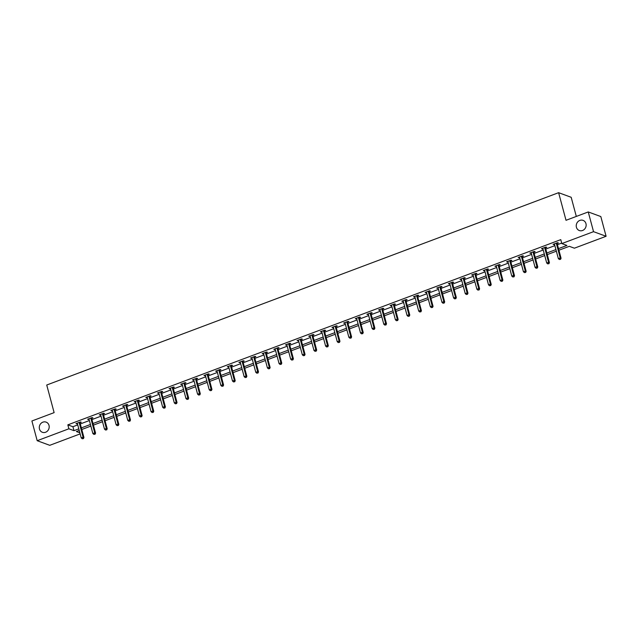 <?xml version="1.0" encoding="UTF-8"?>
<svg xmlns="http://www.w3.org/2000/svg" width="638" height="638" viewBox="0 0 638 638"><rect width="100%" height="100%" fill="white"/><g stroke="black" fill="none" stroke-linecap="round" stroke-linejoin="round"><path stroke-width="0.96" d="M49.014 425.402A5.415 4.897 110.1 0 1 47.555 430.945A5.415 4.897 110.1 0 1 42.371 432.285A5.415 4.897 110.1 0 1 39.468 428.991A5.415 4.897 110.1 0 1 40.928 423.449A5.415 4.897 110.1 0 1 46.103 422.117A5.415 4.897 110.1 0 1 49.014 425.402M585.971 223.659A5.415 4.897 110.1 0 1 584.504 229.201A5.415 4.897 110.1 0 1 579.328 230.541A5.415 4.897 110.1 0 1 576.417 227.248A5.415 4.897 110.1 0 1 577.884 221.705A5.415 4.897 110.1 0 1 583.06 220.365A5.415 4.897 110.1 0 1 585.971 223.659M576.313 216.434L571.185 197.294L558.617 192.684L46.733 385.017L54.126 412.626L31.9 420.984L37.187 440.706L68.888 428.792L73.984 430.666L78.801 428.848M558.617 192.684L566.018 220.301L588.252 211.944L600.813 216.553L606.1 236.275L574.399 248.19L569.303 246.324L558.92 250.224M80.149 433.888L49.748 445.316L37.187 440.706M558.489 248.621L566.927 245.455L561.831 243.58L560.77 239.641L67.835 424.852L72.923 426.718L77.748 424.908M80.308 423.943L89.384 420.538M91.944 419.573L101.019 416.159M103.579 415.202L112.655 411.789M115.215 410.824L124.29 407.419M126.85 406.454L135.934 403.049M138.494 402.084L147.569 398.67M150.129 397.713L159.205 394.3M161.765 393.335L170.84 389.93M173.4 388.965L182.476 385.551M185.044 384.594L194.119 381.181M196.679 380.224L205.755 376.811M208.315 375.846L217.391 372.44M219.951 371.476L229.026 368.062M231.586 367.105L240.67 363.692M243.23 362.735L252.305 359.322M254.865 358.357L263.941 354.951M266.501 353.986L275.576 350.573M278.136 349.616L287.212 346.203M289.772 345.238L298.855 341.832M301.415 340.867L310.491 337.462M313.051 336.497L322.126 333.084M324.686 332.127L333.762 328.714M336.322 327.749L345.397 324.343M347.965 323.378L357.041 319.965M359.601 319.008L368.676 315.595M371.236 314.638L380.312 311.224M382.872 310.259L391.947 306.854M394.507 305.889L403.591 302.476M406.151 301.519L415.226 298.106M417.786 297.149L426.862 293.735M429.422 292.77L438.497 289.365M441.057 288.4L450.133 284.987M452.693 284.03L461.776 280.616M464.336 279.651L473.412 276.246M475.972 275.281L485.047 271.876M487.607 270.911L496.683 267.497M499.243 266.54L508.319 263.127M510.886 262.162L519.962 258.757M522.522 257.792L531.598 254.387M534.158 253.422L543.233 250.008M545.793 249.051L554.869 245.638M557.429 244.673L561.695 243.078M557.205 243.437L558.417 242.982L557.564 242.671L553.09 244.354L554.55 244.434M545.57 247.807L546.774 247.353L545.929 247.042L541.455 248.724L542.914 248.804M533.934 252.177L535.138 251.731L534.293 251.42L529.819 253.095L531.271 253.182M522.299 256.556L523.503 256.101L522.658 255.79L518.176 257.473L519.635 257.553M510.655 260.926L511.867 260.471L511.014 260.16L506.54 261.843L508 261.923M499.02 265.296L500.232 264.842L499.379 264.531L494.905 266.213L496.364 266.293M487.384 269.675L488.588 269.22L487.743 268.909L483.269 270.584L484.728 270.671M475.749 274.045L476.953 273.59L476.108 273.279L471.626 274.962L473.085 275.042M464.113 278.415L465.317 277.961L464.464 277.65L459.99 279.332L461.449 279.412M452.47 282.786L453.682 282.331L452.828 282.02L448.355 283.703L449.814 283.79M440.834 287.164L442.046 286.709L441.193 286.398L436.719 288.081L438.178 288.161M429.199 291.534L430.403 291.08L429.557 290.769L425.083 292.451L426.543 292.531M417.563 295.904L418.767 295.45L417.922 295.139L413.44 296.822L414.899 296.901M405.92 300.275L407.132 299.82L406.278 299.509L401.804 301.192L403.264 301.28M394.284 304.653L395.496 304.198L394.643 303.887L390.169 305.57L391.628 305.65M382.648 309.023L383.853 308.569L383.007 308.258L378.533 309.94L379.993 310.02M371.013 313.394L372.217 312.939L371.372 312.628L366.898 314.311L368.349 314.39M359.377 317.764L360.582 317.317L359.736 316.998L355.254 318.681L356.714 318.769M347.734 322.142L348.946 321.688L348.093 321.377L343.619 323.059L345.078 323.139M336.098 326.512L337.311 326.058L336.457 325.747L331.983 327.43L333.443 327.509M324.463 330.883L325.667 330.428L324.822 330.117L320.348 331.8L321.807 331.88M312.827 335.253L314.032 334.806L313.186 334.495L308.704 336.17L310.164 336.258M301.192 339.631L302.396 339.177L301.551 338.866L297.069 340.548L298.528 340.628M289.548 344.002L290.761 343.547L289.907 343.236L285.433 344.919L286.893 344.999M277.913 348.372L279.125 347.917L278.272 347.606L273.798 349.289L275.257 349.377M266.277 352.75L267.481 352.296L266.636 351.985L262.162 353.659L263.622 353.747M254.642 357.12L255.846 356.666L255.001 356.355L250.519 358.038L251.978 358.117M242.998 361.491L244.21 361.036L243.357 360.725L238.883 362.408L240.343 362.488M231.363 365.861L232.575 365.407L231.722 365.096L227.248 366.778L228.707 366.866M219.727 370.239L220.931 369.785L220.086 369.474L215.612 371.156L217.072 371.236M208.092 374.61L209.296 374.155L208.451 373.844L203.977 375.527L205.436 375.607M196.456 378.98L197.66 378.525L196.815 378.214L192.333 379.897L193.792 379.977M184.813 383.35L186.025 382.904L185.172 382.585L180.698 384.267L182.157 384.355M173.177 387.729L174.389 387.274L173.536 386.963L169.062 388.646L170.521 388.725M161.542 392.099L162.746 391.644L161.9 391.333L157.427 393.016L158.886 393.096M149.906 396.469L151.11 396.015L150.265 395.704L145.791 397.386L147.242 397.466M138.271 400.839L139.475 400.393L138.629 400.082L134.147 401.757L135.607 401.844M126.627 405.218L127.839 404.763L126.986 404.452L122.512 406.135L123.971 406.215M114.992 409.588L116.204 409.133L115.35 408.822L110.876 410.505L112.336 410.585M103.356 413.958L104.56 413.504L103.715 413.193L99.241 414.875L100.7 414.963M91.72 418.337L92.925 417.882L92.079 417.571L87.597 419.246L89.057 419.333M80.085 422.707L81.289 422.252L80.436 421.941L75.962 423.624L77.421 423.704M588.252 211.944L593.531 231.674L606.1 236.275M67.835 424.852L68.888 428.792M561.831 243.58L593.531 231.674M81.361 427.891L90.437 424.477M92.996 423.52L102.08 420.107M104.64 419.142L113.716 415.737M116.276 414.772L125.351 411.358M127.911 410.401L136.987 406.988M139.547 406.031L148.622 402.618M151.182 401.653L160.266 398.248M162.826 397.283L171.901 393.869M174.461 392.912L183.537 389.499M186.097 388.534L195.172 385.129M197.732 384.164L206.808 380.758M209.376 379.793L218.451 376.38M221.011 375.423L230.087 372.01M232.647 371.045L241.722 367.64M244.282 366.675L253.358 363.269M255.918 362.304L265.001 358.891M267.561 357.934L276.637 354.521M279.197 353.556L288.272 350.15M290.832 349.185L299.908 345.772M302.468 344.815L311.543 341.402M314.103 340.445L323.187 337.031M325.747 336.066L334.822 332.661M337.382 331.696L346.458 328.283M349.018 327.326L358.093 323.913M360.653 322.948L369.729 319.542M372.297 318.577L381.372 315.172M383.932 314.207L393.008 310.794M395.568 309.837L404.644 306.423M407.204 305.458L416.279 302.053M418.839 301.088L427.915 297.683M430.483 296.718L439.558 293.305M442.118 292.348L451.194 288.934M453.754 287.969L462.829 284.564M465.389 283.599L474.465 280.186M477.025 279.229L486.108 275.815M488.668 274.858L497.744 271.445M500.304 270.48L509.379 267.075M511.939 266.11L521.015 262.696M523.575 261.739L532.65 258.326M535.21 257.369L544.294 253.956M546.854 252.991L555.929 249.586M79.232 430.459L76.361 431.535L79.862 432.819M556.36 251.189L547.284 254.594M544.716 255.559L535.641 258.972M533.081 259.929L524.005 263.342M521.445 264.307L512.37 267.713M509.81 268.678L500.734 272.083M498.174 273.048L489.099 276.461M486.531 277.418L477.455 280.832M474.895 281.797L465.82 285.202M463.26 286.167L454.184 289.572M451.624 290.537L442.549 293.951M439.989 294.908L430.905 298.321M428.345 299.286L419.27 302.691M416.71 303.656L407.634 307.069M405.074 308.026L395.999 311.44M393.439 312.397L384.363 315.81M381.803 316.775L372.72 320.18M370.16 321.145L361.084 324.559M358.524 325.516L349.449 328.929M346.889 329.886L337.813 333.299M335.253 334.264L326.178 337.669M323.61 338.634L314.534 342.048M311.974 343.005L302.898 346.418M300.339 347.383L291.263 350.788M288.703 351.753L279.627 355.159M277.067 356.124L267.984 359.537M265.424 360.494L256.348 363.907M253.788 364.872L244.713 368.278M242.153 369.243L233.077 372.648M230.517 373.613L221.442 377.026M218.882 377.983L209.798 381.396M207.238 382.361L198.163 385.767M195.603 386.732L186.527 390.145M183.967 391.102L174.892 394.515M172.332 395.472L163.256 398.886M160.688 399.851L151.613 403.256M149.053 404.221L139.977 407.634M137.417 408.591L128.342 412.004M125.782 412.969L116.706 416.375M114.146 417.34L105.063 420.745M102.503 421.71L93.427 425.123M90.867 426.08L81.792 429.494M72.923 426.718L73.984 430.666M553.784 244.091L553.936 244.665M542.148 248.461L542.3 249.035M530.513 252.839L530.664 253.406M518.877 257.21L519.029 257.784M507.234 261.58L507.393 262.154M495.598 265.95L495.75 266.524M483.963 270.329L484.114 270.895M472.327 274.699L472.479 275.273M460.684 279.069L460.843 279.643M449.048 283.439L449.2 284.014M437.413 287.818L437.564 288.392M425.777 292.188L425.929 292.762M414.142 296.558L414.293 297.133M402.498 300.937L402.658 301.503M390.863 305.307L391.014 305.881M379.227 309.677L379.379 310.251M367.592 314.048L367.743 314.622M355.956 318.426L356.108 318.992M344.313 322.796L344.472 323.37M332.677 327.166L332.829 327.741M321.042 331.537L321.193 332.111M309.406 335.915L309.558 336.481M297.763 340.285L297.922 340.859M286.127 344.656L286.287 345.23M274.492 349.026L274.643 349.6M262.856 353.404L263.008 353.978M251.22 357.774L251.372 358.349M239.577 362.145L239.736 362.719M227.941 366.523L228.093 367.089M216.306 370.893L216.457 371.468M204.67 375.264L204.822 375.838M193.035 379.634L193.186 380.208M181.391 384.012L181.551 384.578M169.756 388.382L169.907 388.957M158.12 392.753L158.272 393.327M146.485 397.123L146.636 397.697M134.849 401.501L135.001 402.068M123.206 405.872L123.365 406.446M111.57 410.242L111.722 410.816M99.935 414.612L100.086 415.186M88.299 418.991L88.451 419.565M76.656 423.361L76.815 423.935M556.36 243.126L556.344 243.253A0.845 0.766 -69.9 0 0 556.368 243.572L560.22 257.927L558.354 258.629L554.502 244.274A0.845 0.766 -69.9 0 0 554.374 243.995L554.294 243.899M557.269 242.783L557.197 243.572A0.845 0.766 -69.9 0 0 557.221 243.883L561.065 258.238L560.22 257.927L560.188 259.259L559.438 259.538L560.188 259.259M560.531 259.387L561.065 258.238M558.354 258.629L559.438 259.538M544.724 247.496L544.708 247.632A0.845 0.766 -69.9 0 0 544.732 247.943L548.576 262.306L546.718 263.008L542.866 248.645A0.845 0.766 -69.9 0 0 542.739 248.373L542.659 248.27M545.634 247.153L545.554 247.943A0.845 0.766 -69.9 0 0 545.586 248.254L549.43 262.617L548.576 262.306L548.552 263.63L547.803 263.917L548.552 263.63M548.887 263.757L549.43 262.617M546.718 263.008L547.803 263.917M533.081 251.866L533.073 252.002A0.845 0.766 -69.9 0 0 533.097 252.313L536.941 266.676L535.075 267.378L531.231 253.015A0.845 0.766 -69.9 0 0 531.095 252.744L531.023 252.648M533.998 251.524L533.918 252.313A0.845 0.766 -69.9 0 0 533.942 252.632L537.794 266.987L536.941 266.676L536.917 268.008L536.167 268.287L536.917 268.008M537.252 268.127L537.794 266.987M535.075 267.378L536.167 268.287M521.445 256.245L521.429 256.372A0.845 0.766 -69.9 0 0 521.461 256.691L525.305 271.046L523.439 271.748L519.595 257.393A0.845 0.766 -69.9 0 0 519.46 257.114L519.388 257.018M522.362 255.902L522.283 256.683A0.845 0.766 -69.9 0 0 522.307 257.002L526.159 271.357L525.305 271.046L525.273 272.378L524.532 272.657L525.273 272.378M525.616 272.506L526.159 271.357M523.439 271.748L524.532 272.657M509.81 260.615L509.794 260.751A0.845 0.766 -69.9 0 0 509.818 261.062L513.67 275.417L511.804 276.118L507.96 261.763A0.845 0.766 -69.9 0 0 507.824 261.484L507.752 261.389M510.719 260.272L510.647 261.062A0.845 0.766 -69.9 0 0 510.671 261.373L514.515 275.736L513.67 275.417L513.638 276.748L512.896 277.028L513.638 276.748M513.981 276.876L514.515 275.736M511.804 276.118L512.896 277.028M498.174 264.985L498.158 265.121A0.845 0.766 -69.9 0 0 498.182 265.432L502.034 279.795L500.168 280.497L496.316 266.134A0.845 0.766 -69.9 0 0 496.189 265.863L496.109 265.759M499.083 264.642L499.012 265.432A0.845 0.766 -69.9 0 0 499.036 265.743L502.88 280.106L502.034 279.795L502.002 281.119L501.253 281.406L502.002 281.119M502.337 281.246L502.88 280.106M500.168 280.497L501.253 281.406M486.531 269.356L486.523 269.491A0.845 0.766 -69.9 0 0 486.547 269.81L490.391 284.165L488.533 284.867L484.681 270.504A0.845 0.766 -69.9 0 0 484.545 270.233L484.473 270.137M487.448 269.013L487.368 269.802A0.845 0.766 -69.9 0 0 487.392 270.121L491.244 284.476L490.391 284.165L490.367 285.497L489.617 285.776L490.367 285.497M490.702 285.617L491.244 284.476M488.533 284.867L489.617 285.776M474.895 273.734L474.887 273.861A0.845 0.766 -69.9 0 0 474.911 274.18L478.755 288.536L476.889 289.237L473.045 274.882A0.845 0.766 -69.9 0 0 472.91 274.603L472.838 274.507M475.812 273.391L475.733 274.173A0.845 0.766 -69.9 0 0 475.757 274.492L479.609 288.847L478.755 288.536L478.723 289.867L477.982 290.146L478.723 289.867M479.066 289.995L479.609 288.847M476.889 289.237L477.982 290.146M463.26 278.104L463.244 278.24A0.845 0.766 -69.9 0 0 463.276 278.551L467.12 292.914L465.254 293.608L461.41 279.253A0.845 0.766 -69.9 0 0 461.274 278.981L461.202 278.878M464.177 277.761L464.097 278.551A0.845 0.766 -69.9 0 0 464.121 278.862L467.965 293.225L467.12 292.914L467.088 294.238L466.346 294.517L467.088 294.238M467.431 294.365L467.965 293.225M465.254 293.608L466.346 294.517M451.624 282.474L451.608 282.61A0.845 0.766 -69.9 0 0 451.632 282.921L455.484 297.284L453.618 297.986L449.774 283.623A0.845 0.766 -69.9 0 0 449.638 283.352L449.559 283.248M452.533 282.132L452.462 282.921A0.845 0.766 -69.9 0 0 452.486 283.232L456.33 297.595L455.484 297.284L455.452 298.608L454.711 298.895L455.452 298.608M455.795 298.736L456.33 297.595M453.618 297.986L454.711 298.895M439.989 286.853L439.973 286.98A0.845 0.766 -69.9 0 0 439.997 287.299L443.849 301.654L441.982 302.356L438.131 287.993A0.845 0.766 -69.9 0 0 438.003 287.722L437.923 287.626M440.898 286.502L440.818 287.291A0.845 0.766 -69.9 0 0 440.85 287.61L444.694 301.965L443.849 301.654L443.817 302.986L443.067 303.265L443.817 302.986M444.152 303.106L444.694 301.965M441.982 302.356L443.067 303.265M428.345 291.223L428.337 291.351A0.845 0.766 -69.9 0 0 428.361 291.67L432.205 306.025L430.347 306.726L426.495 292.371A0.845 0.766 -69.9 0 0 426.359 292.092L426.288 291.997M429.262 290.88L429.183 291.662A0.845 0.766 -69.9 0 0 429.207 291.981L433.058 306.336L432.205 306.025L432.181 307.356L431.432 307.636L432.181 307.356M432.516 307.484L433.058 306.336M430.347 306.726L431.432 307.636M416.71 295.593L416.702 295.729A0.845 0.766 -69.9 0 0 416.726 296.04L420.57 310.403L418.703 311.097L414.86 296.742A0.845 0.766 -69.9 0 0 414.724 296.471L414.652 296.367M417.627 295.25L417.547 296.04A0.845 0.766 -69.9 0 0 417.571 296.351L421.423 310.714L420.57 310.403L420.538 311.727L419.796 312.006L420.538 311.727M420.881 311.854L421.423 310.714M418.703 311.097L419.796 312.006M405.074 299.964L405.058 300.099A0.845 0.766 -69.9 0 0 405.09 300.41L408.934 314.773L407.068 315.475L403.224 301.112A0.845 0.766 -69.9 0 0 403.088 300.841L403.017 300.737M405.991 299.621L405.912 300.41A0.845 0.766 -69.9 0 0 405.935 300.721L409.779 315.084L408.934 314.773L408.902 316.105L408.161 316.384L408.902 316.105M409.245 316.225L409.779 315.084M407.068 315.475L408.161 316.384M393.439 304.342L393.423 304.47A0.845 0.766 -69.9 0 0 393.447 304.789L397.299 319.144L395.432 319.845L391.58 305.49A0.845 0.766 -69.9 0 0 391.453 305.211L391.373 305.116M394.348 303.999L394.276 304.781A0.845 0.766 -69.9 0 0 394.3 305.1L398.144 319.455L397.299 319.144L397.267 320.475L396.517 320.755L397.267 320.475M397.61 320.595L398.144 319.455M395.432 319.845L396.517 320.755M381.803 308.712L381.787 308.84A0.845 0.766 -69.9 0 0 381.811 309.159L385.663 323.514L383.797 324.216L379.945 309.861A0.845 0.766 -69.9 0 0 379.817 309.582L379.738 309.486M382.712 308.369L382.633 309.151A0.845 0.766 -69.9 0 0 382.664 309.47L386.508 323.825L385.663 323.514L385.631 324.846L384.881 325.125L385.631 324.846M385.966 324.973L386.508 323.825M383.797 324.216L384.881 325.125M370.16 313.083L370.152 313.218A0.845 0.766 -69.9 0 0 370.176 313.529L374.02 327.892L372.153 328.594L368.309 314.231A0.845 0.766 -69.9 0 0 368.174 313.96L368.102 313.856M371.077 312.74L370.997 313.529A0.845 0.766 -69.9 0 0 371.021 313.84L374.873 328.203L374.02 327.892L373.996 329.216L373.246 329.495L373.996 329.216M374.331 329.344L374.873 328.203M372.153 328.594L373.246 329.495M358.524 317.453L358.516 317.588A0.845 0.766 -69.9 0 0 358.54 317.899L362.384 332.262L360.518 332.964L356.674 318.601A0.845 0.766 -69.9 0 0 356.538 318.33L356.467 318.226M359.441 317.11L359.361 317.899A0.845 0.766 -69.9 0 0 359.385 318.21L363.237 332.573L362.384 332.262L362.352 333.594L361.61 333.873L362.352 333.594M362.695 333.714L363.237 332.573M360.518 332.964L361.61 333.873M346.889 321.831L346.873 321.959A0.845 0.766 -69.9 0 0 346.897 322.278L350.748 336.633L348.882 337.335L345.038 322.98A0.845 0.766 -69.9 0 0 344.903 322.7L344.831 322.605M347.798 321.488L347.726 322.27A0.845 0.766 -69.9 0 0 347.75 322.589L351.594 336.944L350.748 336.633L350.717 337.965L349.975 338.244L350.717 337.965M351.059 338.092L351.594 336.944M348.882 337.335L349.975 338.244M335.253 326.201L335.237 326.337A0.845 0.766 -69.9 0 0 335.261 326.648L339.113 341.003L337.247 341.705L333.395 327.35A0.845 0.766 -69.9 0 0 333.267 327.071L333.188 326.975M336.162 325.858L336.09 326.648A0.845 0.766 -69.9 0 0 336.114 326.959L339.958 341.322L339.113 341.003L339.081 342.335L338.331 342.614L339.081 342.335M339.424 342.462L339.958 341.322M337.247 341.705L338.331 342.614M323.618 330.572L323.602 330.707A0.845 0.766 -69.9 0 0 323.625 331.018L327.469 345.381L325.611 346.083L321.759 331.72A0.845 0.766 -69.9 0 0 321.632 331.449L321.552 331.345M324.527 330.229L324.447 331.018A0.845 0.766 -69.9 0 0 324.471 331.329L328.323 345.692L327.469 345.381L327.446 346.705L326.696 346.992L327.446 346.705M327.78 346.833L328.323 345.692M325.611 346.083L326.696 346.992M311.974 334.942L311.966 335.078A0.845 0.766 -69.9 0 0 311.99 335.397L315.834 349.752L313.968 350.453L310.124 336.09A0.845 0.766 -69.9 0 0 309.988 335.819L309.916 335.724M312.891 334.599L312.811 335.389A0.845 0.766 -69.9 0 0 312.835 335.708L316.687 350.063L315.834 349.752L315.802 351.083L315.06 351.363L315.802 351.083M316.145 351.203L316.687 350.063M313.968 350.453L315.06 351.363M300.339 339.32L300.323 339.448A0.845 0.766 -69.9 0 0 300.354 339.767L304.198 354.122L302.332 354.824L298.488 340.469A0.845 0.766 -69.9 0 0 298.353 340.19L298.281 340.094M301.256 338.977L301.176 339.759A0.845 0.766 -69.9 0 0 301.2 340.078L305.052 354.433L304.198 354.122L304.166 355.454L303.425 355.733L304.166 355.454M304.509 355.581L305.052 354.433M302.332 354.824L303.425 355.733M288.703 343.691L288.687 343.826A0.845 0.766 -69.9 0 0 288.711 344.137L292.563 358.5L290.697 359.194L286.853 344.839A0.845 0.766 -69.9 0 0 286.717 344.568L286.637 344.464M289.612 343.348L289.54 344.137A0.845 0.766 -69.9 0 0 289.564 344.448L293.408 358.811L292.563 358.5L292.531 359.824L291.789 360.103L292.531 359.824M292.874 359.952L293.408 358.811M290.697 359.194L291.789 360.103M277.067 348.061L277.051 348.196A0.845 0.766 -69.9 0 0 277.075 348.507L280.927 362.87L279.061 363.572L275.209 349.209A0.845 0.766 -69.9 0 0 275.082 348.938L275.002 348.834M277.977 347.718L277.905 348.507A0.845 0.766 -69.9 0 0 277.929 348.819L281.773 363.181L280.927 362.87L280.895 364.194L280.146 364.481L280.895 364.194M281.23 364.322L281.773 363.181M279.061 363.572L280.146 364.481M265.424 352.439L265.416 352.567A0.845 0.766 -69.9 0 0 265.44 352.886L269.284 367.241L267.426 367.943L263.574 353.58A0.845 0.766 -69.9 0 0 263.438 353.308L263.366 353.213M266.341 352.088L266.261 352.878A0.845 0.766 -69.9 0 0 266.285 353.197L270.137 367.552L269.284 367.241L269.26 368.573L268.51 368.852L269.26 368.573M269.595 368.692L270.137 367.552M267.426 367.943L268.51 368.852M253.788 356.809L253.78 356.937A0.845 0.766 -69.9 0 0 253.804 357.256L257.648 371.611L255.782 372.313L251.938 357.958A0.845 0.766 -69.9 0 0 251.803 357.679L251.731 357.583M254.706 356.467L254.626 357.248A0.845 0.766 -69.9 0 0 254.65 357.567L258.502 371.922L257.648 371.611L257.616 372.943L256.875 373.222L257.616 372.943M257.959 373.07L258.502 371.922M255.782 372.313L256.875 373.222M242.153 361.18L242.137 361.315A0.845 0.766 -69.9 0 0 242.169 361.626L246.013 375.989L244.147 376.683L240.303 362.328A0.845 0.766 -69.9 0 0 240.167 362.057L240.095 361.953M243.07 360.837L242.99 361.626A0.845 0.766 -69.9 0 0 243.014 361.937L246.858 376.3L246.013 375.989L245.981 377.313L245.239 377.592L245.981 377.313M246.324 377.441L246.858 376.3M244.147 376.683L245.239 377.592M230.517 365.55L230.501 365.686A0.845 0.766 -69.9 0 0 230.525 365.997L234.377 380.36L232.511 381.061L228.659 366.698A0.845 0.766 -69.9 0 0 228.532 366.427L228.452 366.324M231.427 365.207L231.355 365.997A0.845 0.766 -69.9 0 0 231.379 366.308L235.223 380.671L234.377 380.36L234.345 381.691L233.596 381.971L234.345 381.691M234.688 381.811L235.223 380.671M232.511 381.061L233.596 381.971M218.882 369.928L218.866 370.056A0.845 0.766 -69.9 0 0 218.89 370.375L222.742 384.73L220.876 385.432L217.024 371.069A0.845 0.766 -69.9 0 0 216.896 370.798L216.816 370.702M219.791 369.585L219.711 370.367A0.845 0.766 -69.9 0 0 219.743 370.686L223.587 385.041L222.742 384.73L222.71 386.062L221.96 386.341L222.71 386.062M223.045 386.181L223.587 385.041M220.876 385.432L221.96 386.341M207.238 374.299L207.23 374.426A0.845 0.766 -69.9 0 0 207.254 374.745L211.098 389.1L209.232 389.802L205.388 375.447A0.845 0.766 -69.9 0 0 205.253 375.168L205.181 375.072M208.155 373.956L208.076 374.737A0.845 0.766 -69.9 0 0 208.1 375.056L211.952 389.411L211.098 389.1L211.074 390.432L210.325 390.711L211.074 390.432M211.409 390.56L211.952 389.411M209.232 389.802L210.325 390.711M195.603 378.669L195.595 378.805A0.845 0.766 -69.9 0 0 195.619 379.116L199.463 393.479L197.597 394.18L193.753 379.817A0.845 0.766 -69.9 0 0 193.617 379.546L193.545 379.443M196.52 378.326L196.44 379.116A0.845 0.766 -69.9 0 0 196.464 379.427L200.316 393.79L199.463 393.479L199.431 394.802L198.689 395.081L199.431 394.802M199.774 394.93L200.316 393.79M197.597 394.18L198.689 395.081M183.967 383.039L183.951 383.175A0.845 0.766 -69.9 0 0 183.975 383.486L187.827 397.849L185.961 398.551L182.117 384.188A0.845 0.766 -69.9 0 0 181.982 383.916L181.91 383.813M184.884 382.696L184.805 383.486A0.845 0.766 -69.9 0 0 184.829 383.797L188.673 398.16L187.827 397.849L187.795 399.181L187.054 399.46L187.795 399.181M188.138 399.3L188.673 398.16M185.961 398.551L187.054 399.46M172.332 387.418L172.316 387.545A0.845 0.766 -69.9 0 0 172.34 387.864L176.192 402.219L174.326 402.921L170.474 388.566A0.845 0.766 -69.9 0 0 170.346 388.287L170.266 388.191M173.241 387.075L173.169 387.856A0.845 0.766 -69.9 0 0 173.193 388.175L177.037 402.53L176.192 402.219L176.16 403.551L175.41 403.83L176.16 403.551M176.503 403.671L177.037 402.53M174.326 402.921L175.41 403.83M160.696 391.788L160.68 391.915A0.845 0.766 -69.9 0 0 160.704 392.234L164.548 406.589L162.69 407.291L158.838 392.936A0.845 0.766 -69.9 0 0 158.71 392.657L158.631 392.561M161.605 391.445L161.526 392.234A0.845 0.766 -69.9 0 0 161.558 392.545L165.401 406.9L164.548 406.589L164.524 407.921L163.775 408.2L164.524 407.921M164.859 408.049L165.401 406.9M162.69 407.291L163.775 408.2M149.053 396.158L149.045 396.294A0.845 0.766 -69.9 0 0 149.069 396.605L152.913 410.968L151.047 411.67L147.203 397.307A0.845 0.766 -69.9 0 0 147.067 397.035L146.995 396.932M149.97 395.815L149.89 396.605A0.845 0.766 -69.9 0 0 149.914 396.916L153.766 411.279L152.913 410.968L152.889 412.292L152.139 412.579L152.889 412.292M153.224 412.419L153.766 411.279M151.047 411.67L152.139 412.579M137.417 400.528L137.401 400.664A0.845 0.766 -69.9 0 0 137.433 400.975L141.277 415.338L139.411 416.04L135.567 401.677A0.845 0.766 -69.9 0 0 135.431 401.406L135.36 401.31M138.334 400.185L138.255 400.975A0.845 0.766 -69.9 0 0 138.279 401.294L142.13 415.649L141.277 415.338L141.245 416.67L140.504 416.949L141.245 416.67M141.588 416.789L142.13 415.649M139.411 416.04L140.504 416.949M125.782 404.907L125.766 405.034A0.845 0.766 -69.9 0 0 125.79 405.353L129.642 419.708L127.775 420.41L123.931 406.055A0.845 0.766 -69.9 0 0 123.796 405.776L123.716 405.68M126.691 404.564L126.619 405.345A0.845 0.766 -69.9 0 0 126.643 405.664L130.487 420.019L129.642 419.708L129.61 421.04L128.868 421.319L129.61 421.04M129.953 421.168L130.487 420.019M127.775 420.41L128.868 421.319M114.146 409.277L114.13 409.413A0.845 0.766 -69.9 0 0 114.154 409.724L118.006 424.087L116.14 424.78L112.288 410.425A0.845 0.766 -69.9 0 0 112.16 410.146L112.081 410.051M115.055 408.934L114.984 409.724A0.845 0.766 -69.9 0 0 115.007 410.035L118.851 424.398L118.006 424.087L117.974 425.41L117.225 425.69L117.974 425.41M118.309 425.538L118.851 424.398M116.14 424.78L117.225 425.69M102.503 413.647L102.495 413.783A0.845 0.766 -69.9 0 0 102.519 414.094L106.363 428.457L104.504 429.159L100.652 414.796A0.845 0.766 -69.9 0 0 100.517 414.525L100.445 414.421M103.42 413.304L103.34 414.094A0.845 0.766 -69.9 0 0 103.364 414.405L107.216 428.768L106.363 428.457L106.339 429.781L105.589 430.068L106.339 429.781M106.674 429.908L107.216 428.768M104.504 429.159L105.589 430.068M90.867 418.018L90.859 418.153A0.845 0.766 -69.9 0 0 90.883 418.472L94.727 432.827L92.861 433.529L89.017 419.166A0.845 0.766 -69.9 0 0 88.881 418.895L88.81 418.799M91.784 417.675L91.705 418.464A0.845 0.766 -69.9 0 0 91.728 418.783L95.58 433.138L94.727 432.827L94.695 434.159L93.953 434.438L94.695 434.159M95.038 434.279L95.58 433.138M92.861 433.529L93.953 434.438M79.232 422.396L79.216 422.523A0.845 0.766 -69.9 0 0 79.248 422.842L83.092 437.197L81.225 437.899L77.381 423.544A0.845 0.766 -69.9 0 0 77.246 423.265L77.174 423.169M80.149 422.053L80.069 422.835A0.845 0.766 -69.9 0 0 80.093 423.154L83.937 437.509L83.092 437.197L83.06 438.529L82.318 438.808L83.06 438.529M83.403 438.657L83.937 437.509M81.225 437.899L82.318 438.808M556.344 243.253L557.197 243.572M556.368 243.572L557.221 243.883M544.708 247.632L545.554 247.943M544.732 247.943L545.586 248.254M533.073 252.002L533.918 252.313M533.097 252.313L533.942 252.632M521.429 256.372L522.283 256.683M521.461 256.691L522.307 257.002M509.794 260.751L510.647 261.062M509.818 261.062L510.671 261.373M498.158 265.121L499.012 265.432M498.182 265.432L499.036 265.743M486.523 269.491L487.368 269.802M486.547 269.81L487.392 270.121M474.887 273.861L475.733 274.173M474.911 274.18L475.757 274.492M463.244 278.24L464.097 278.551M463.276 278.551L464.121 278.862M451.608 282.61L452.462 282.921M451.632 282.921L452.486 283.232M439.973 286.98L440.818 287.291M439.997 287.299L440.85 287.61M428.337 291.351L429.183 291.662M428.361 291.67L429.207 291.981M416.702 295.729L417.547 296.04M416.726 296.04L417.571 296.351M405.058 300.099L405.912 300.41M405.09 300.41L405.935 300.721M393.423 304.47L394.276 304.781M393.447 304.789L394.3 305.1M381.787 308.84L382.633 309.151M381.811 309.159L382.664 309.47M370.152 313.218L370.997 313.529M370.176 313.529L371.021 313.84M358.516 317.588L359.361 317.899M358.54 317.899L359.385 318.21M346.873 321.959L347.726 322.27M346.897 322.278L347.75 322.589M335.237 326.337L336.09 326.648M335.261 326.648L336.114 326.959M323.602 330.707L324.447 331.018M323.625 331.018L324.471 331.329M311.966 335.078L312.811 335.389M311.99 335.397L312.835 335.708M300.323 339.448L301.176 339.759M300.354 339.767L301.2 340.078M288.687 343.826L289.54 344.137M288.711 344.137L289.564 344.448M277.051 348.196L277.905 348.507M277.075 348.507L277.929 348.819M265.416 352.567L266.261 352.878M265.44 352.886L266.285 353.197M253.78 356.937L254.626 357.248M253.804 357.256L254.65 357.567M242.137 361.315L242.99 361.626M242.169 361.626L243.014 361.937M230.501 365.686L231.355 365.997M230.525 365.997L231.379 366.308M218.866 370.056L219.711 370.367M218.89 370.375L219.743 370.686M207.23 374.426L208.076 374.737M207.254 374.745L208.1 375.056M195.595 378.805L196.44 379.116M195.619 379.116L196.464 379.427M183.951 383.175L184.805 383.486M183.975 383.486L184.829 383.797M172.316 387.545L173.169 387.856M172.34 387.864L173.193 388.175M160.68 391.915L161.526 392.234M160.704 392.234L161.558 392.545M149.045 396.294L149.89 396.605M149.069 396.605L149.914 396.916M137.401 400.664L138.255 400.975M137.433 400.975L138.279 401.294M125.766 405.034L126.619 405.345M125.79 405.353L126.643 405.664M114.13 409.413L114.984 409.724M114.154 409.724L115.007 410.035M102.495 413.783L103.34 414.094M102.519 414.094L103.364 414.405M90.859 418.153L91.705 418.464M90.883 418.472L91.728 418.783M79.216 422.523L80.069 422.835M79.248 422.842L80.093 423.154"/></g></svg>
